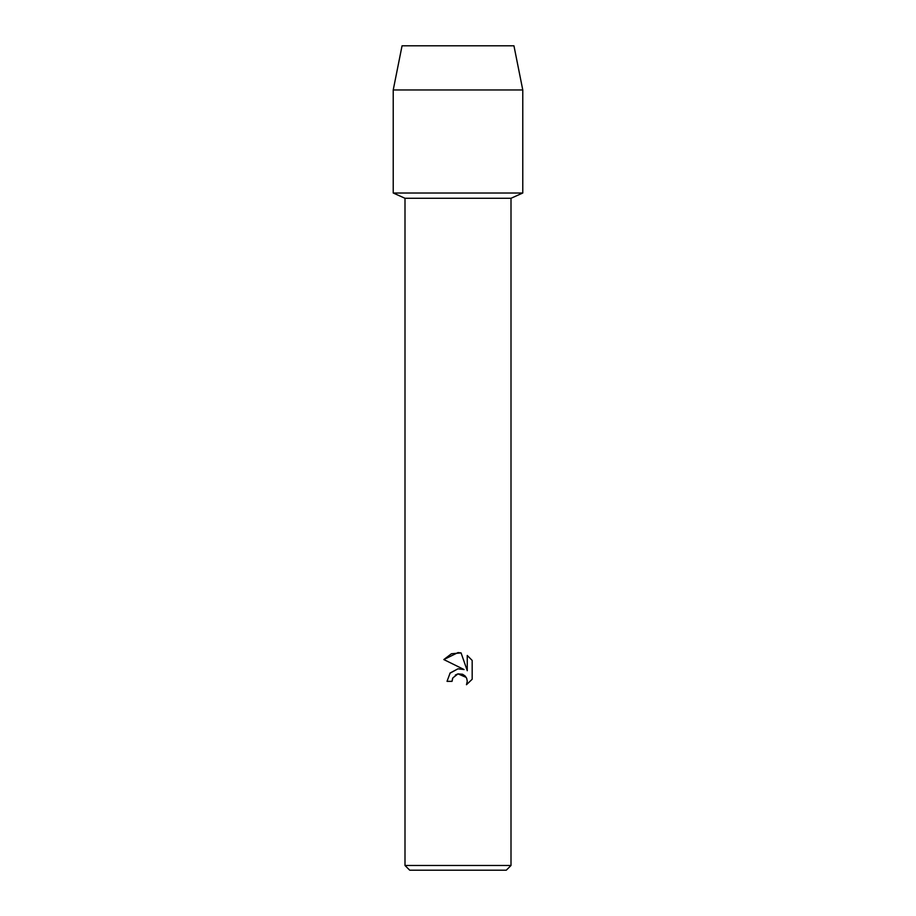 <?xml version="1.0" encoding="UTF-8"?>
<svg xmlns="http://www.w3.org/2000/svg" width="916" height="916" viewBox="0 0 916 916"><rect width="100%" height="100%" fill="white"/><g stroke="black" fill="none" stroke-linecap="round" stroke-linejoin="round"><path stroke-width="1.37" d="M513.945 45.8L402.055 45.8L513.945 45.8L522.773 89.963L522.773 193.013L458 193.013L522.773 193.013L511.002 198.28L511.002 865.494L404.998 865.494L409.715 870.2L506.285 870.2L511.002 865.494M404.998 865.494L404.998 198.28L511.002 198.28M458 673.867L452.848 677.897L452.035 681.344L447.031 681.344L450.134 672.985L458 668.806L464.08 669.55L443.825 659.566L458 652.581L461.08 652.913L467.263 670.718L467.263 655.467L472.175 660.436L472.175 679.248L466.473 684.71L467.275 681.298L466.702 678.378L465.053 675.916L462.58 674.268L458 673.867L466.21 677.405M452.035 681.344L452.55 678.561M466.473 684.71L472.175 679.248M464.08 669.55L460.313 668.737M458 668.806L449.893 673.271M455.286 675.069L457.828 673.913M472.175 660.436L467.263 655.467M461.08 652.913L451.451 653.749L443.825 659.566M402.055 45.8L393.227 89.963L393.227 193.013L458 193.013L393.227 193.013L404.998 198.28M393.227 89.963L522.773 89.963"/></g></svg>
